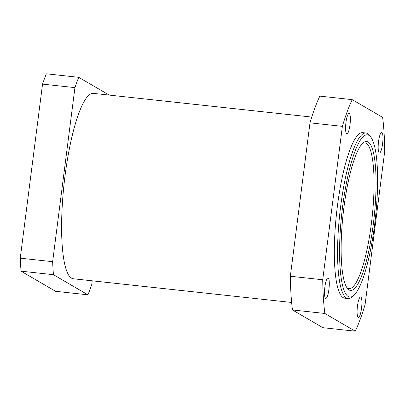 <?xml version="1.0" encoding="UTF-8"?>
<svg xmlns="http://www.w3.org/2000/svg" width="405" height="405" viewBox="0 0 405 405"><rect width="100%" height="100%" fill="white"/><g stroke="black" fill="none" stroke-linecap="round" stroke-linejoin="round"><path stroke-width="0.61" d="M368.074 141.932A74.925 15.572 96.2 0 0 363.204 142.803A74.925 15.572 96.2 0 0 343.111 214.265A74.925 15.572 96.2 0 0 347.404 288.375A74.925 15.572 96.2 0 0 372.661 228.982A74.925 15.572 96.2 0 0 368.074 141.932M362.333 143.628A73.259 15.228 -83.8 0 1 364.88 142.935A73.259 15.228 -83.8 0 1 366.242 143.4A73.259 15.228 -83.8 0 1 371.729 220.781A73.259 15.228 -83.8 0 1 349.069 288.603A73.259 15.228 -83.8 0 1 346.726 287.383M368.914 135.351A81.587 16.959 -83.8 0 1 370.777 137.077A81.587 16.959 -83.8 0 1 375.45 217.774A81.587 16.959 -83.8 0 1 353.57 295.589A81.587 16.959 -83.8 0 1 341.228 219.049A81.587 16.959 -83.8 0 1 368.914 135.351M370.777 137.077L369.406 135.29A83.248 17.304 96.2 0 0 367.507 133.534A83.248 17.304 96.2 0 0 365.958 133.007A83.248 17.304 96.2 0 0 339.77 213.901A83.248 17.304 96.2 0 0 347.991 298.536A83.248 17.304 96.2 0 0 351.849 297.042L353.57 295.589M365.958 133.007L362.718 132.653A83.248 17.304 96.2 0 0 336.53 213.551A83.248 17.304 96.2 0 0 344.751 298.181L347.991 298.536M87.946 294.815L55.566 291.296L21.065 271.178L53.45 274.691L87.946 294.815A133.199 27.687 96.2 0 0 91.753 284.507L92.224 280.817M109.188 95.084L78.732 77.32L46.352 73.806A133.199 27.687 96.2 0 0 42.55 84.113L74.93 87.627L52.635 261.691L20.25 258.177L42.55 84.113M20.25 258.177A133.199 27.687 96.2 0 0 21.065 271.178M52.635 261.691A133.199 27.687 96.2 0 0 53.45 274.691M78.732 77.32A133.199 27.687 96.2 0 0 74.93 87.627M291.635 302.464L73.28 278.761A93.241 19.379 -83.8 0 1 64.071 183.976A93.241 19.379 -83.8 0 1 93.403 93.373L311.759 117.075M361.518 308.342A10.322 2.147 -83.8 0 1 358.384 317.424A10.322 2.147 -83.8 0 1 357.478 305.983A10.322 2.147 -83.8 0 1 360.612 296.9A10.322 2.147 -83.8 0 1 361.518 308.342M328.921 289.327A10.322 2.147 -83.8 0 1 325.787 298.414A10.322 2.147 -83.8 0 1 324.881 286.968A10.322 2.147 -83.8 0 1 328.015 277.886A10.322 2.147 -83.8 0 1 328.921 289.327M349.991 124.851A10.322 2.147 -83.8 0 1 346.857 133.939A10.322 2.147 -83.8 0 1 345.951 122.497A10.322 2.147 -83.8 0 1 349.085 113.41A10.322 2.147 -83.8 0 1 349.991 124.851M382.588 143.866A10.322 2.147 -83.8 0 1 379.455 152.948A10.322 2.147 -83.8 0 1 378.548 141.507A10.322 2.147 -83.8 0 1 381.682 132.425A10.322 2.147 -83.8 0 1 382.588 143.866M322.861 327.68L292.456 309.947L324.835 313.46L355.241 331.194L322.861 327.68M290.339 276.25L309.992 122.836L342.372 126.355L322.719 279.764L290.339 276.25A133.199 27.687 96.2 0 0 292.456 309.947M355.241 331.194A133.199 27.687 96.2 0 0 365.097 304.484L384.75 151.07A133.199 27.687 96.2 0 0 382.634 117.374L352.228 99.64L319.844 96.127A133.199 27.687 96.2 0 0 309.992 122.836M352.228 99.64A133.199 27.687 96.2 0 0 342.372 126.355M322.719 279.764A133.199 27.687 96.2 0 0 324.835 313.46"/></g></svg>
